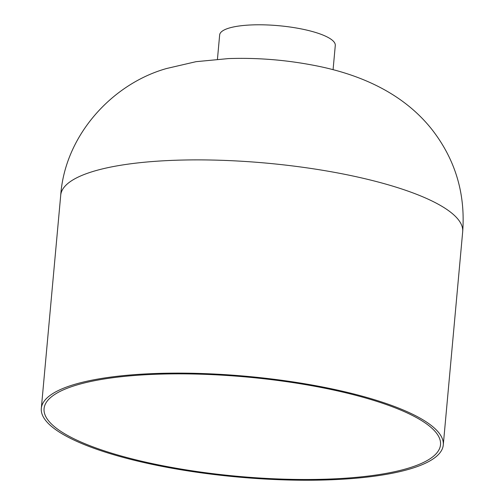 <?xml version="1.0" encoding="UTF-8"?>
<svg xmlns="http://www.w3.org/2000/svg" width="504" height="504" viewBox="0 0 504 504"><rect width="100%" height="100%" fill="white"/><g stroke="black" fill="none" stroke-linecap="round" stroke-linejoin="round"><path stroke-width="0.76" d="M318.931 386.297A201.808 50.551 5.2 0 1 443.274 444.963A201.808 50.551 5.2 0 1 165.659 467.057A201.808 50.551 5.2 0 1 41.315 408.385A201.808 50.551 5.2 0 1 318.931 386.297M317.885 386.851A199.048 49.858 5.2 0 1 440.521 444.711A199.048 49.858 5.2 0 1 166.711 466.502A199.048 49.858 5.2 0 1 44.069 408.637A199.048 49.858 5.2 0 1 317.885 386.851M217.444 59.214L219.656 34.934A58.055 14.54 5.2 0 1 299.515 28.577A58.055 14.54 5.2 0 1 335.286 45.455L333.075 69.735M41.315 408.385L60.726 195.155A201.808 50.551 5.2 0 1 338.341 173.067A201.808 50.551 5.2 0 1 462.685 231.733L443.274 444.963M60.726 195.155C64.972 135.204 112.392 83.677 166.654 68.494L196.037 61.677L228.419 58.59C256.139 57.632 283.853 59.737 311.567 64.909C353.128 72.513 400.415 89.674 431.915 129.459C455.263 159.447 465.513 193.536 462.685 231.733"/></g></svg>
